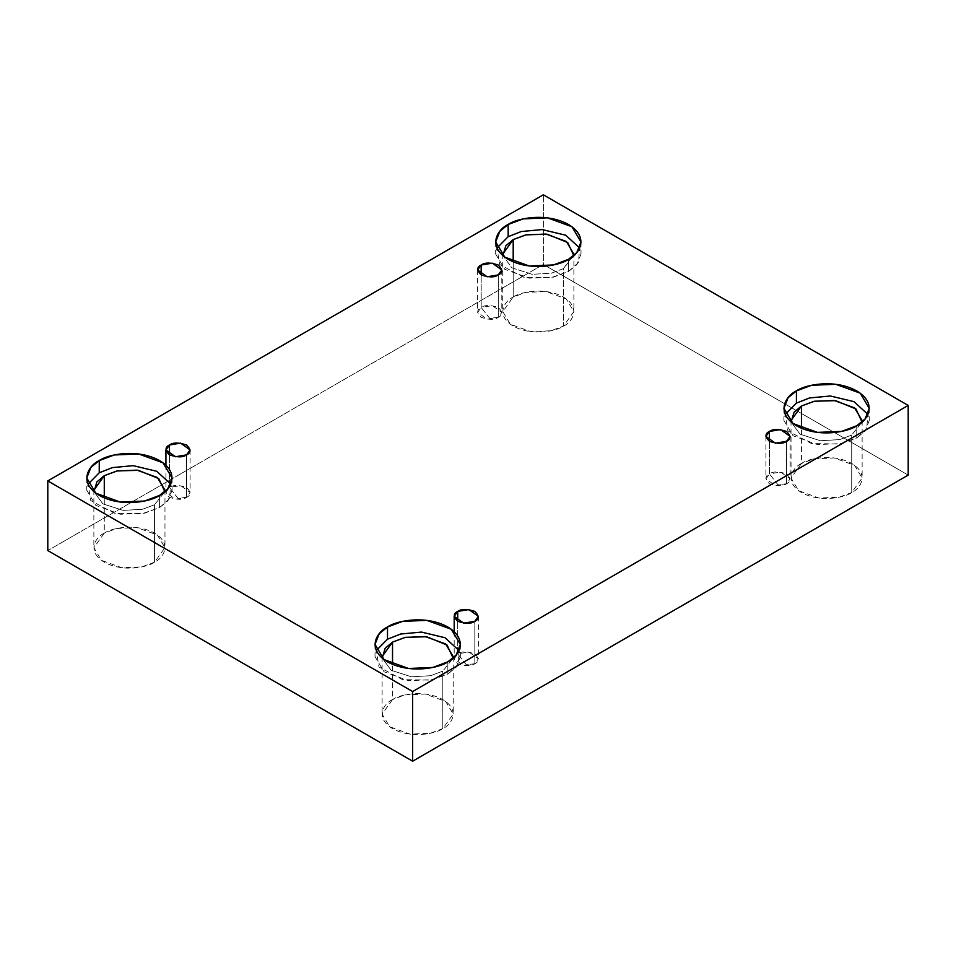 <?xml version="1.0" encoding="UTF-8"?>
<svg xmlns="http://www.w3.org/2000/svg" width="956" height="956" viewBox="0 0 956 956"><rect width="100%" height="100%" fill="white"/><g stroke="black" fill="none" stroke-linecap="round" stroke-linejoin="round"><path stroke-width="0.72" stroke-dasharray="4.78 3.58" d="M498.279 317.356L489.735 318.348L481.179 307.485C476.662 309.541 476.662 312.827 481.179 317.356C489.03 319.973 494.718 319.973 498.279 317.356L487.142 319.244L477.642 312.421L481.179 307.485L481.179 274.91L481.179 307.485L492.316 305.609L501.816 312.421L498.279 317.356L498.279 274.91L498.279 317.356C502.808 315.301 502.808 312.015 498.279 307.485C490.44 304.868 484.74 304.868 481.179 307.485L489.735 318.348L498.279 317.356M186.563 497.323L178.019 498.315L169.475 487.452C164.946 489.508 164.946 492.794 169.475 497.323C177.314 499.94 183.014 499.94 186.563 497.323L175.426 499.211L165.926 492.388L169.475 487.452L169.475 454.877L169.475 487.452L180.6 485.576L190.101 492.388L186.563 497.323L186.563 454.877L186.563 497.323C191.092 495.268 191.092 491.982 186.563 487.452C178.724 484.835 173.024 484.835 169.475 487.452L178.019 498.315L186.563 497.323M474.821 663.739L466.265 664.743L457.721 653.88C453.192 655.924 453.192 659.222 457.721 663.739C465.56 666.356 471.26 666.356 474.821 663.739L463.684 665.627L454.184 658.815L457.721 653.88L457.721 621.292L457.721 653.88L468.858 651.992L478.359 658.815L474.821 663.739L474.821 621.292L474.821 663.739C479.338 661.695 479.338 658.397 474.821 653.88C466.97 651.263 461.282 651.263 457.721 653.88L466.265 664.743L474.821 663.739M786.525 483.772L777.981 484.776L769.437 473.913C764.908 475.957 764.908 479.255 769.437 483.772C777.276 486.389 782.976 486.389 786.525 483.772L775.4 485.66L765.899 478.848L769.437 473.913L769.437 441.325L769.437 473.913L780.574 472.025L790.074 478.848L786.525 483.772L786.525 441.325L786.525 483.772C791.054 481.728 791.054 478.43 786.525 473.913C778.686 471.296 772.986 471.296 769.437 473.913L777.981 484.776L786.525 483.772M159.58 495.411L159.58 507.612L144.535 513.217L120.289 514.256L95.827 505.377L86.757 490.189L88.083 484.095L90.724 500.562L114.326 513.229L142.289 513.671L159.58 507.612L169.499 498.614L170.754 484.095L172.08 490.189L167.909 500.801L159.58 507.612L159.58 495.411M93.963 491.695L102.866 503.848L123.169 510.396L142.516 509.273L154.549 504.708L154.549 562.176L142.014 566.86L121.806 567.721L101.42 560.324L93.867 547.668L104.276 533.149L104.276 497.897L104.276 533.149C95.911 536.818 86.016 551.242 104.276 562.176C123.228 572.728 148.216 567.004 154.549 562.176C162.914 558.519 172.821 544.095 154.549 533.149C135.609 522.609 110.621 528.321 104.276 533.149L116.811 528.477L137.019 527.616L157.405 535.013L164.97 547.668L154.549 562.176L154.549 504.708L164.874 491.695L154.549 504.708L142.516 509.273L123.169 510.396L102.866 503.848L93.963 491.695M568.497 259.327L568.497 271.516L553.452 277.132L529.206 278.16L504.744 269.293L495.674 254.105L497 248.01L499.641 264.477L523.243 277.144L551.206 277.587L568.497 271.516L578.416 262.53L579.671 248.01L580.997 254.105L576.827 264.716L568.497 271.516L568.497 259.327M573.791 255.611L563.466 268.624L551.433 273.189L532.086 274.312L511.783 267.764L502.88 255.611L511.783 267.764L532.086 274.312L551.433 273.189L563.466 268.624L563.466 326.092L550.931 330.776L530.723 331.624L510.337 324.227L502.784 311.584L513.193 297.065L513.193 261.813L513.193 297.065C504.828 300.734 494.933 315.157 513.193 326.092C532.145 336.632 557.133 330.919 563.466 326.092C571.831 322.435 581.738 308.011 563.466 297.065C544.526 286.525 519.538 292.237 513.193 297.065L525.728 292.393L545.936 291.532L566.322 298.929L573.887 311.584L563.466 326.092L563.466 268.624L573.887 254.105L573.887 311.584M856.755 425.755L856.755 437.944L841.71 443.56L817.464 444.588L792.99 435.709L783.92 420.52L785.246 414.426L787.887 430.893L811.501 443.56L839.464 444.002L856.755 437.944L866.674 428.957L867.917 414.426L869.243 420.52L865.084 431.144L856.755 437.944L856.755 425.755M791.126 422.038L800.041 434.179L820.332 440.728L839.679 439.605L851.724 435.04L851.724 492.519L839.189 497.192L818.981 498.052L798.595 490.655L791.03 478L801.451 463.493L801.451 428.24L801.451 463.493C793.086 467.149 783.179 481.573 801.451 492.519C820.391 503.059 845.379 497.347 851.724 492.519C860.089 488.851 869.984 474.427 851.724 463.493C832.772 452.941 807.784 458.653 801.451 463.493L813.986 458.808L834.194 457.948L854.58 465.345L862.133 478L851.724 492.519L851.724 435.04L862.037 422.038L851.724 435.04L839.679 439.605L820.332 440.728L800.041 434.179L791.126 422.038M447.838 661.839L447.838 674.028L432.793 679.644L408.547 680.672L384.073 671.793L375.003 656.617L376.329 650.522L378.97 666.989L402.584 679.656L430.547 680.098L447.838 674.028L457.757 665.041L459 650.522L460.326 656.617L456.167 667.228L447.838 674.028L447.838 661.839M382.209 658.122L391.124 670.264L411.415 676.812L430.762 675.689L442.807 671.124L442.807 728.603L430.272 733.276L410.064 734.136L389.678 726.739L382.113 714.084L392.534 699.577L392.534 664.324L392.534 699.577C384.169 703.234 374.262 717.657 392.534 728.603C411.474 739.143 436.462 733.431 442.807 728.603C451.172 724.935 461.067 710.511 442.807 699.577C423.855 689.025 398.867 694.749 392.534 699.577L405.069 694.893L425.277 694.032L445.663 701.429L453.216 714.084L442.807 728.603L442.807 671.124L453.12 658.122L442.807 671.124L430.762 675.689L411.415 676.812L391.124 670.264L382.209 658.122M908.2 475.096L543.355 264.454L543.355 194.797L543.355 264.454L47.8 550.572L543.355 264.454L908.2 475.096M477.642 269.974L477.642 312.421M165.926 465.261L165.926 492.388M454.184 631.689L454.184 658.815M765.899 436.39L765.899 478.848M86.757 478L86.757 490.189M93.867 490.189L93.867 547.668M495.674 241.916L495.674 254.105M502.784 254.105L502.784 311.584M783.92 408.332L783.92 420.52M791.03 420.52L791.03 478M375.003 644.416L375.003 656.617M382.113 656.617L382.113 714.084M453.216 656.617L453.216 714.084M460.326 644.416L460.326 656.617M862.133 420.52L862.133 478M869.243 408.332L869.243 420.52M580.997 241.916L580.997 254.105M164.97 490.189L164.97 547.668M172.08 478L172.08 490.189M790.074 436.39L790.074 478.848M478.359 616.357L478.359 658.815M190.101 449.941L190.101 492.388M501.816 269.974L501.816 312.421"/><path stroke-width="1.43" d="M481.179 265.039L477.642 269.974L487.142 276.786L498.279 274.91C494.718 277.527 489.03 277.527 481.179 274.91C476.662 270.381 476.662 267.094 481.179 265.039C484.74 262.422 490.44 262.422 498.279 265.039C502.808 269.568 502.808 272.854 498.279 274.91L501.816 269.974L492.316 263.151L481.179 265.039L481.179 274.91L481.179 265.039M169.475 445.006L165.926 449.941L175.426 456.753L186.563 454.877C183.014 457.494 177.314 457.494 169.475 454.877C164.946 450.348 164.946 447.061 169.475 445.006C173.024 442.389 178.724 442.389 186.563 445.006C191.092 449.535 191.092 452.821 186.563 454.877L190.101 449.941L180.6 443.118L169.475 445.006L169.475 454.877L169.475 445.006M457.721 611.422L454.184 616.357L463.684 623.181L474.821 621.292C471.26 623.91 465.56 623.91 457.721 621.292C453.192 616.763 453.192 613.477 457.721 611.422C461.282 608.817 466.97 608.817 474.821 611.422C479.338 615.951 479.338 619.249 474.821 621.292L478.359 616.357L468.858 609.546L457.721 611.422L457.721 621.292L457.721 611.422M769.437 431.455L765.899 436.39L775.4 443.214L786.525 441.325C782.976 443.942 777.276 443.942 769.437 441.325C764.908 436.796 764.908 433.51 769.437 431.455C772.986 428.85 778.686 428.85 786.525 431.455C791.054 435.984 791.054 439.282 786.525 441.325L790.074 436.39L780.574 429.579L769.437 431.455L769.437 441.325L769.437 431.455M99.245 460.589L90.916 467.388L86.757 478L95.827 493.188L120.289 502.055L144.535 501.028L159.58 495.411C151.968 501.207 121.986 508.066 99.245 495.411C77.328 482.29 89.219 464.975 99.245 460.589C106.857 454.793 136.839 447.934 159.58 460.589C181.497 473.71 169.618 491.026 159.58 495.411L167.909 488.612L172.08 478L163.01 462.812L138.536 453.945L114.29 454.972L99.245 460.589L99.245 472.778L99.245 460.589M88.083 484.095L99.245 472.778L88.083 484.095M104.276 475.682L93.867 490.189L93.963 491.695L96.915 481.872L104.276 475.682L104.276 497.897L104.276 475.682L117.325 470.89L138.417 470.34L158.78 478.621L164.874 491.695L164.97 490.189L157.405 477.534L137.019 470.137L116.811 470.997L104.276 475.682M508.162 224.493L499.833 231.304L495.674 241.916L504.744 257.092L529.206 265.971L553.452 264.943L568.497 259.327C560.885 265.123 530.903 271.982 508.162 259.327C486.245 246.206 498.124 228.89 508.162 224.493C515.774 218.709 545.756 211.85 568.497 224.493C590.414 237.626 578.535 254.941 568.497 259.327L576.827 252.527L580.997 241.916L571.927 226.727L547.453 217.849L523.207 218.888L508.162 224.493L508.162 236.694L508.162 224.493M497 248.01L508.162 236.694L497 248.01M573.887 254.105L566.322 241.45L545.936 234.053L525.728 234.913L513.193 239.598L502.784 254.105L502.88 255.611L505.832 245.788L513.193 239.598L513.193 261.813L513.193 239.598L526.242 234.806L547.334 234.244L567.697 242.537L573.791 255.611M796.42 390.92L788.091 397.72L783.92 408.332L792.99 423.52L817.464 432.399L841.71 431.371L856.755 425.755C849.143 431.55 819.161 438.41 796.42 425.755C774.503 412.622 786.382 395.318 796.42 390.92C804.032 385.125 834.014 378.265 856.755 390.92C878.672 404.041 866.781 421.357 856.755 425.755L865.084 418.955L869.243 408.332L860.173 393.155L835.711 384.276L811.465 385.304L796.42 390.92L796.42 403.109L796.42 390.92M785.246 414.426L796.42 403.109L785.246 414.426M801.451 406.013L791.03 420.52L791.126 422.038L794.077 412.215L801.451 406.013L801.451 428.24L801.451 406.013L814.5 401.221L835.592 400.672L855.943 408.953L862.037 422.038L862.133 420.52L854.58 407.877L834.194 400.48L813.986 401.329L801.451 406.013M387.503 627.005L379.174 633.804L375.003 644.416L384.073 659.604L408.547 668.483L432.793 667.455L447.838 661.839C440.226 667.635 410.244 674.494 387.503 661.839C365.586 648.706 377.465 631.402 387.503 627.005C395.115 621.209 425.097 614.35 447.838 627.005C469.755 640.138 457.876 657.441 447.838 661.839L456.167 655.039L460.326 644.416L451.256 629.239L426.794 620.36L402.548 621.388L387.503 627.005L387.503 639.194L387.503 627.005M376.329 650.522L387.503 639.194L376.329 650.522M392.534 642.097L382.113 656.617L382.209 658.122L385.16 648.299L392.534 642.097L392.534 664.324L392.534 642.097L405.583 637.305L426.675 636.756L447.026 645.037L453.12 658.122L453.216 656.617L445.663 643.962L425.277 636.565L405.069 637.425L392.534 642.097M412.645 761.203L908.2 475.096L908.2 405.428L412.645 691.547L412.645 761.203L412.645 691.547L47.8 480.904L543.355 194.797L908.2 405.428L908.2 475.096L412.645 761.203L47.8 550.572L47.8 480.904L47.8 550.572L412.645 761.203M412.645 691.547L908.2 405.428L543.355 194.797L47.8 480.904L412.645 691.547M459 650.522L445.042 637.724L421.465 632.083L400.624 634.031L387.503 639.194L400.624 634.031L421.465 632.083L445.042 637.724L459 650.522M867.917 414.426L853.959 401.64L830.382 395.999L809.541 397.947L796.42 403.109L809.541 397.947L830.382 395.999L853.959 401.64L867.917 414.426M579.671 248.01L565.713 235.212L542.136 229.571L521.295 231.531L508.162 236.694L521.295 231.531L542.136 229.571L565.713 235.212L579.671 248.01M170.754 484.095L156.796 471.308L133.219 465.656L112.378 467.615L99.245 472.778L112.378 467.615L133.219 465.656L156.796 471.308L170.754 484.095M165.926 449.941L165.926 465.261M454.184 616.357L454.184 631.689"/></g></svg>
